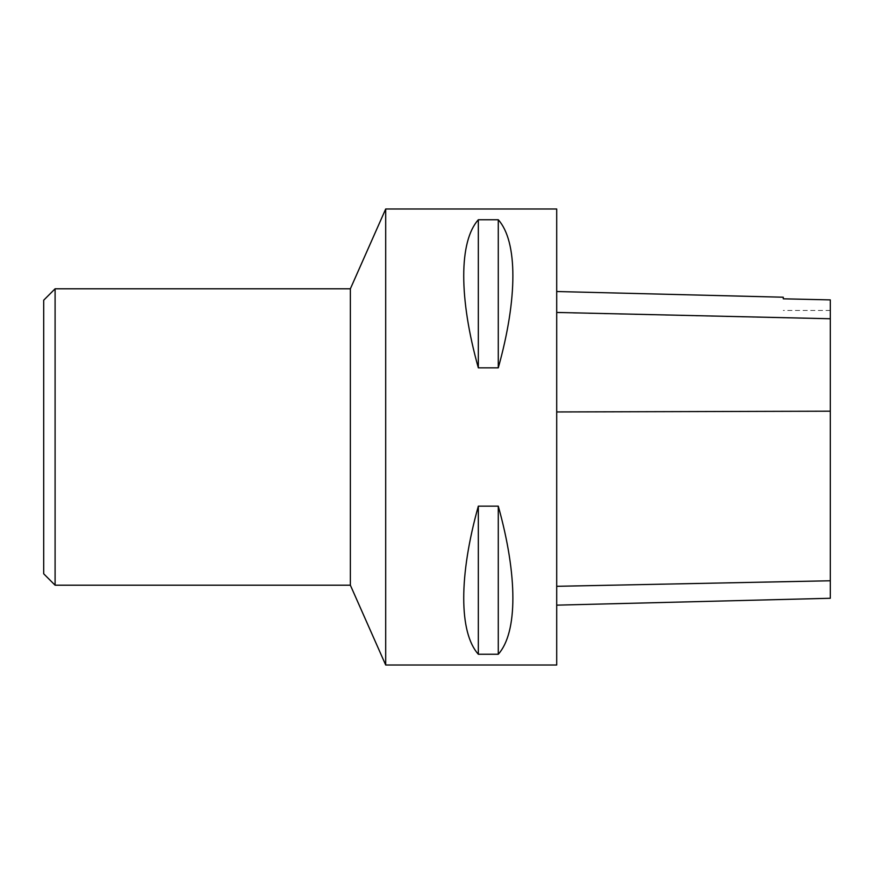 <?xml version="1.0" encoding="UTF-8"?>
<svg xmlns="http://www.w3.org/2000/svg" width="874" height="874" viewBox="0 0 874 874"><rect width="100%" height="100%" fill="white"/><g stroke="black" fill="none" stroke-linecap="round" stroke-linejoin="round"><path stroke-width="0.66" stroke-dasharray="4.37 3.28" d="M385.696 208.995L385.696 665.005M556.705 208.995L556.705 665.005M478.329 367.845L498.278 367.845C517.747 298.395 517.747 241.497 498.278 219.745L478.329 219.745C458.861 241.497 458.861 298.395 478.329 367.845L478.329 219.745M478.329 654.255L498.278 654.255C517.747 632.503 517.747 575.605 498.278 506.155L478.329 506.155C458.861 575.605 458.861 632.503 478.329 654.255L478.329 506.155M556.705 412.047L556.705 605.147L556.705 291.523L556.705 412.047L830.3 411.293L830.3 598.275M830.3 411.293L830.3 299.891L783.279 298.842L783.279 297.215M498.278 219.745L498.278 367.845M498.278 506.155L498.278 654.255M350.365 585.198L350.365 288.802M43.7 573.803L43.7 300.197M55.095 585.198L55.095 288.802M830.3 580.686L556.705 586.214M830.3 318.923L556.705 312.63M830.3 310.456L783.279 310.456"/><path stroke-width="1.31" d="M385.696 665.005L385.696 208.995L556.705 208.995L556.705 665.005L385.696 665.005L350.365 585.198L350.365 288.802L385.696 208.995M478.329 506.155L498.278 506.155C517.747 575.605 517.747 632.503 498.278 654.255L478.329 654.255C458.861 632.503 458.861 575.605 478.329 506.155L478.329 654.255M478.329 219.745L498.278 219.745C517.747 241.497 517.747 298.395 498.278 367.845L478.329 367.845C458.861 298.395 458.861 241.497 478.329 219.745L478.329 367.845M556.705 605.147L830.3 598.275L830.3 299.891L783.279 298.821L783.279 297.215L556.705 291.523M498.278 654.255L498.278 506.155M498.278 367.845L498.278 219.745M55.095 585.198L55.095 288.802L43.7 300.197L43.7 573.803L55.095 585.198L350.365 585.198M830.3 580.773L556.705 586.312M830.3 411.195L556.705 411.949M830.3 318.748L556.705 312.444M55.095 288.802L350.365 288.802"/></g></svg>
